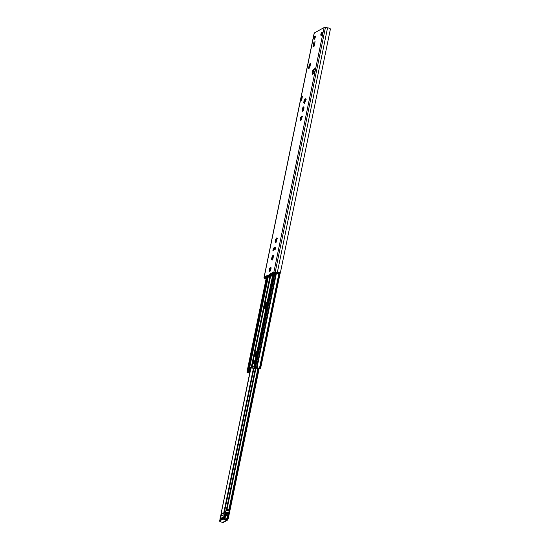 <?xml version="1.0" encoding="UTF-8"?>
<svg xmlns="http://www.w3.org/2000/svg" width="550" height="550" viewBox="0 0 550 550"><rect width="100%" height="100%" fill="white"/><g stroke="black" fill="none" stroke-linecap="round" stroke-linejoin="round"><path stroke-width="0.82" d="M305.463 99.282A2.612 0.811 -72.7 0 0 304.886 100.437A2.612 0.811 -72.7 0 0 304.377 102.884L304.631 103.359M305.511 99.048L304.556 100.829L304.377 102.884A2.612 0.811 -72.7 0 0 304.384 103.015L304.088 103.187A1.148 0.358 -72.7 0 0 303.957 102.623A1.148 0.358 -72.7 0 0 303.731 102.733L303.71 102.142A1.148 0.358 -72.7 0 0 304.012 100.664L304.308 99.901A1.148 0.358 -72.7 0 0 304.968 98.876L305.284 98.704A1.148 0.358 -72.7 0 0 305.415 99.268A1.148 0.358 -72.7 0 0 305.642 99.165L305.656 99.756A1.148 0.358 -72.7 0 0 305.353 101.234L305.058 101.998A1.148 0.358 -72.7 0 0 304.397 103.015M306.185 99.33L305.821 98.876L306.185 99.33M301.888 116.683A2.612 0.811 -72.7 0 0 301.311 117.838A2.612 0.811 -72.7 0 0 300.809 120.285L301.056 120.759M301.943 116.449L300.988 118.229L300.809 120.285A2.612 0.811 -72.7 0 0 300.816 120.416L300.513 120.588A1.148 0.358 -72.7 0 0 300.382 120.024A1.148 0.358 -72.7 0 0 300.156 120.127L300.142 119.536A1.148 0.358 -72.7 0 0 300.444 118.058L300.74 117.294A1.148 0.358 -72.7 0 0 301.4 116.277L301.709 116.105A1.148 0.358 -72.7 0 0 301.84 116.669A1.148 0.358 -72.7 0 0 302.067 116.566L302.087 117.157A1.148 0.358 -72.7 0 0 301.785 118.635L301.489 119.398A1.148 0.358 -72.7 0 0 300.829 120.416M302.61 116.731L302.252 116.277L302.61 116.731M276.891 238.48A2.612 0.811 -72.7 0 0 276.306 239.635A2.612 0.811 -72.7 0 0 275.804 242.083L276.052 242.557M276.939 238.246L275.983 240.027L275.804 242.083A2.612 0.811 -72.7 0 0 275.811 242.213L275.516 242.385A1.148 0.358 -72.7 0 0 275.385 241.821A1.148 0.358 -72.7 0 0 275.158 241.924L275.137 241.333A1.148 0.358 -72.7 0 0 275.44 239.855L275.736 239.092A1.148 0.358 -72.7 0 0 276.396 238.074L276.712 237.903A1.148 0.358 -72.7 0 0 276.843 238.466A1.148 0.358 -72.7 0 0 277.069 238.363L277.083 238.954A1.148 0.358 -72.7 0 0 276.781 240.433L276.485 241.196A1.148 0.358 -72.7 0 0 275.825 242.213M277.606 238.528L277.248 238.074L277.606 238.528M273.316 255.881A2.612 0.811 -72.7 0 0 272.738 257.029A2.612 0.811 -72.7 0 0 272.236 259.476L272.484 259.951M273.371 255.64L272.415 257.428L272.236 259.476A2.612 0.811 -72.7 0 0 272.243 259.614L271.941 259.786A1.148 0.358 -72.7 0 0 271.81 259.222A1.148 0.358 -72.7 0 0 271.583 259.325L271.569 258.734A1.148 0.358 -72.7 0 0 271.872 257.256L272.168 256.493A1.148 0.358 -72.7 0 0 272.827 255.475L273.137 255.303A1.148 0.358 -72.7 0 0 273.268 255.867A1.148 0.358 -72.7 0 0 273.494 255.757L273.515 256.348A1.148 0.358 -72.7 0 0 273.206 257.826L272.917 258.589A1.148 0.358 -72.7 0 0 272.25 259.614M274.038 255.929L273.68 255.468L274.038 255.929M270.951 269.026A2.324 0.722 107.3 0 1 269.39 271.721A2.324 0.722 107.3 0 1 269.397 269.294A2.324 0.722 107.3 0 1 270.772 267.286A2.324 0.722 107.3 0 1 270.951 269.026M271.047 267.816A2.324 0.722 -72.7 0 0 269.913 271.439M303.875 108.625A2.324 0.722 107.3 0 1 302.321 111.32A2.324 0.722 107.3 0 1 302.321 108.886A2.324 0.722 107.3 0 1 303.703 106.886A2.324 0.722 107.3 0 1 303.875 108.625M303.971 107.415A2.324 0.722 -72.7 0 0 302.837 111.038M273.969 249.549A1.162 0.358 107.3 0 1 274.622 248.222L273.831 247.974A1.162 0.358 -72.7 0 0 273.178 249.301L273.955 249.597M275.392 248.806L273.405 249.899A1.162 1.052 61.1 0 0 272.91 250.587L273.178 249.301M275.296 249.26A1.162 1.052 -118.9 0 0 275.296 249.274L275.557 247.988A1.162 0.358 -72.7 0 0 275.468 247.115A1.162 0.358 -72.7 0 0 275.351 247.136L275.557 247.204M275.605 247.679L274.622 248.222M273.831 247.974L275.351 247.136M272.91 250.587L275.296 249.274M310.592 63.573A1.162 1.052 -118.9 0 1 310.613 63.429L309.698 67.925L308.481 68.592L309.416 64.089A1.162 1.052 61.1 0 0 309.904 65.326L310.186 65.539M310.613 63.429L309.416 64.089M315.054 41.828A1.162 1.052 -118.9 0 1 315.074 41.683L314.16 46.179L312.95 46.846L313.885 42.336A1.162 1.052 61.1 0 0 314.366 43.574L314.655 43.787M315.074 41.683L313.885 42.336M314.566 73.074A2.028 0.591 11.6 0 1 314.607 73.047L312.379 74.278A1.162 0.358 107.3 0 1 312.256 74.298A1.162 0.358 107.3 0 1 312.173 73.432L312.73 70.709A1.162 0.358 107.3 0 1 313.383 69.383L315.611 68.159A2.028 0.591 -168.4 0 0 315.459 68.331L314.476 73.123M314.607 73.047L315.611 68.159M314.449 43.636L313.899 46.324M314.277 39.242A1.739 0.536 107.3 0 1 314.098 39.27A1.739 0.536 107.3 0 1 314.098 37.448A1.739 0.536 107.3 0 1 315.136 35.949A1.739 0.536 107.3 0 1 315.205 37.51A1.739 0.536 107.3 0 1 314.277 39.242M315.343 36.664A1.739 0.536 -72.7 0 0 314.676 38.796M321.207 35.42A1.739 0.536 107.3 0 1 321.021 35.448A1.739 0.536 107.3 0 1 321.028 33.626A1.739 0.536 107.3 0 1 322.059 32.127A1.739 0.536 107.3 0 1 322.128 33.688A1.739 0.536 107.3 0 1 321.207 35.42M322.266 32.842A1.739 0.536 -72.7 0 0 321.606 34.973M315.322 68.998L314.174 69.63A1.162 0.358 -72.7 0 0 313.521 70.957L312.964 73.679A1.162 0.358 -72.7 0 0 312.916 73.982M309.987 65.388L309.43 68.069M301.386 97.508A1.217 0.378 107.3 0 1 302.204 96.099A1.217 0.378 107.3 0 1 302.294 97.006L301.874 99.076A1.217 0.378 107.3 0 1 301.056 100.492A1.217 0.378 107.3 0 1 300.967 99.578L301.386 97.508L302.143 97.749M277.977 272.614L279.84 272.484L280.748 270.944L330.419 28.978A2.612 0.763 -168.4 0 0 327.553 27.809L325.435 27.5A1.739 0.509 -168.4 0 0 324.081 27.562L314.311 32.959A1.739 0.509 -168.4 0 0 314.181 33.103L263.959 277.784A1.739 0.509 11.6 0 1 264.082 277.64L273.852 272.243A1.739 0.509 11.6 0 1 275.206 272.181L277.324 272.491A2.612 0.763 11.6 0 1 277.977 272.614L277.633 272.8A1.739 0.509 -168.4 0 0 277.441 272.772L274.704 272.456L264.77 277.97L266.09 278.809L264.811 277.922L274.704 272.456L277.441 272.772A1.739 0.509 11.6 0 1 279.338 273.529L280.191 273.666A2.612 0.763 11.6 0 0 277.324 272.491L327.553 27.809M277.633 272.8L279.84 272.484M301.434 119.405L301.991 116.717M303.304 110.309L303.875 107.532M305.009 102.004L305.559 99.316M277.324 272.491L275.206 272.181A1.739 0.509 11.6 0 0 273.852 272.243L264.082 277.64A1.739 0.509 11.6 0 0 264.309 278.197L265.616 278.953A2.612 0.763 11.6 0 0 266.021 279.153A2.612 0.763 11.6 0 1 265.616 278.953L264.309 278.197A1.739 0.509 11.6 0 1 263.959 277.784M275.144 247.933L275.591 247.775M275.543 248.05L275.021 248.002M265.973 307.883A3.486 1.079 107.3 0 1 264.873 308.729A3.486 1.079 107.3 0 1 264.88 305.085A3.486 1.079 107.3 0 1 266.949 302.081A3.486 1.079 107.3 0 1 267.135 302.218M267.066 302.562A3.486 1.079 -72.7 0 0 265.554 305.532A3.486 1.079 -72.7 0 0 265.313 308.626L266.337 303.579M252.306 367.682A1.739 0.509 11.6 0 1 251.336 367.641L250.504 367.647L249.837 369.944A1.451 0.447 107.3 0 1 249.019 371.601L249.569 372.322A1.513 0.44 -168.4 0 0 249.831 372.453M254.409 365.344A2.028 0.591 11.6 0 1 254.244 365.035A2.028 0.591 11.6 0 1 254.32 364.911L254.079 366.967A1.451 0.447 -72.7 0 0 254.189 368.053A1.451 0.447 -72.7 0 0 254.341 368.026L254.526 367.922A1.595 0.468 11.6 0 1 255.764 367.868L256.795 368.019A2.324 0.681 11.6 0 1 259.105 368.809L259.861 368.39A2.551 0.749 11.6 0 1 256.369 367.544L257.056 367.551A1.739 0.509 -168.4 0 0 259.504 368.101L260.556 368.603L259.93 368.995L258.301 368.72A1.513 0.44 -168.4 0 0 256.898 368.273L255.076 368.259A1.451 0.447 107.3 0 1 254.925 368.28A1.451 0.447 107.3 0 1 254.815 368.177M257.015 351.526A2.324 0.722 -72.7 0 0 255.963 353.959L255.736 355.046A2.324 0.722 -72.7 0 0 255.654 356.324M256.211 355.438A2.324 0.722 107.3 0 1 255.173 356.558A2.324 0.722 107.3 0 1 255.001 354.819L255.221 353.732A2.324 0.722 107.3 0 1 256.781 351.038A2.324 0.722 107.3 0 1 257.029 351.443M249.782 372.714A2.324 0.681 11.6 0 1 248.937 372.35L248.304 371.986A1.595 0.468 11.6 0 1 247.981 371.601A1.595 0.468 11.6 0 1 248.098 371.47L248.284 371.374A1.451 0.447 -72.7 0 0 249.102 369.71L249.776 367.421A2.028 0.591 11.6 0 1 251.261 367.386L252.216 366.96A1.1 0.997 61.1 0 0 253.007 368.308L254.492 368.582L255.056 368.266L254.341 368.026M249.686 373.168A1.739 0.509 -168.4 0 0 247.94 372.584L246.929 372.151L248.291 371.999L247.727 372.316A2.551 0.749 11.6 0 1 249.755 372.845M255.028 361.192L253.887 362.656M254.836 362.134L253.378 362.938A1.1 0.997 61.1 0 0 252.911 363.591L253.557 361.364L255.179 360.47M254.416 364.946L273.185 273.295M259.105 368.809L259.194 368.369M255.069 367.627L274.587 272.525M247.555 371.772L267.073 276.671M265.347 308.598L266.399 303.462M266.805 302.851L265.691 308.261M254.292 362.429L254.485 361.487M254.801 361.316L254.609 362.257M250.257 368.026L252.601 368.074M250.429 367.978L252.739 368.177M250.663 368.418L250.195 368.211M219.952 520.142L220.11 518.203L222.502 518.98M250.738 368.033L219.787 520.327M225.796 515.322L224.929 517.619A1.567 0.461 -168.4 0 0 226.958 518.1L227.48 518.183L228.216 515.151L225.981 514.367L225.796 515.322A1.513 0.44 -168.4 0 0 227.617 515.873L228.731 516.539M227.459 518.492L227.061 518.361A2.324 0.681 11.6 0 1 224.482 517.722L224.929 517.619M255.441 368.094L226.332 509.898L225.459 511.376A1.162 0.358 107.3 0 0 225.094 513.157L225.507 513.927L224.482 517.722M225.782 515.322L224.641 517.632M227.48 518.183L228.257 518.684L227.617 519.709A0.99 0.894 -118.9 0 1 226.456 520.327L224.201 519.399L224.421 518.664A1.162 0.371 -163.4 0 0 222.956 518.478L219.883 520.176A1.162 0.371 -163.4 0 0 219.801 520.266A1.162 0.371 -163.4 0 0 219.821 520.389M250.958 367.936L221.244 512.703L221.65 513.48A1.162 0.358 107.3 0 1 221.286 515.261L220.11 518.203A2.324 0.681 11.6 0 1 222.296 518.842M221.244 512.703L224.029 513.562L224.441 514.346A1.162 0.358 -72.7 0 1 224.077 516.127L223.197 517.632L220.413 516.739M225.424 515.274L225.837 513.267L228.718 514.305L229.426 510.854L226.442 510.317L226.854 508.31L227.212 508.365L227.012 509.321L229.316 509.795L258.28 368.706M224.421 518.664L226.806 519.585L227.446 518.54M222.956 518.478L222.736 519.221A1.162 0.371 16.6 0 1 224.201 519.399M222.736 519.221L219.663 520.919L219.883 520.176M226.456 520.327L222.516 522.5L220.261 521.579A1.162 0.371 16.6 0 1 219.581 521.008A1.162 0.371 16.6 0 1 219.663 520.919M222.516 522.5A0.99 0.894 61.1 0 0 223.259 522.466L227.198 520.293M225.988 514.374L226.181 513.446M226.834 510.249L227.026 509.321M255.64 368.094L226.854 508.31L227.205 508.358A1.513 0.44 -168.4 0 0 227.212 508.365L255.991 368.143M229.426 510.854L228.298 512.772L228.718 514.305M225.837 513.267L225.507 511.899L226.442 510.317M228.491 513.879L228.944 511.672L228.491 513.879M266.2 278.259L263.966 277.317L267.011 275.639L268.414 275.729L270.634 274.505L270.029 273.969L273.075 272.291L279.276 273.969M266.221 278.169L264.571 277.289A1.451 0.426 11.6 0 0 265.382 276.843L270.896 274.587L270.291 274.051L272.367 272.986A1.451 0.426 11.6 0 0 273.171 272.539L279.125 273.928M267.382 277.537A1.595 0.468 11.6 0 1 267.438 277.241L268.304 276.767A2.028 0.591 11.6 0 1 269.878 276.691L272.614 275.522M272.931 274.546A2.028 0.591 11.6 0 1 273.006 274.168L273.866 273.694A1.595 0.468 11.6 0 1 274.374 273.591M279.826 274.457L278.843 273.873A1.739 0.509 11.6 0 1 276.403 273.322L274.409 273.398M267.266 277.661L266.296 277.991M266.193 278.3L265.492 277.86L268.531 276.189L269.631 276.217L274.766 272.745L280.039 273.928L275.028 272.827L269.892 276.299L268.792 276.272L265.753 277.942L266.214 278.204M304.253 102.307L303.71 102.142M304.556 100.829L304.012 100.664M304.851 100.066L304.308 99.901M300.685 119.708L300.142 119.536M300.988 118.229L300.444 118.058M301.283 117.466L300.74 117.294M275.681 241.505L275.137 241.333M275.983 240.027L275.44 239.855M276.279 239.264L275.736 239.092M272.106 258.906L271.569 258.734M272.415 257.428L271.872 257.256M272.704 256.664L272.168 256.493M309.904 65.326L310.276 65.12M314.366 43.574L314.738 43.374M312.964 73.679L312.173 73.432M313.521 70.957L312.73 70.709M314.174 69.63L313.383 69.383M301.647 99.791L300.967 99.578M264.082 277.64L314.311 32.959M309.595 67.987L310.104 65.477M314.057 46.234L314.572 43.725M275.206 272.181L325.435 27.5M273.852 272.243L324.081 27.562M276.623 241.072L276.767 240.35M277.035 239.064L277.138 238.542M276.072 241.615L276.623 238.941M249.569 372.322L250.394 368.314M255.963 353.959L255.221 353.732M255.736 355.046L255.001 354.819M249.019 371.601L248.284 371.374M253.969 362.257L253.234 362.031M253.557 361.364L254.299 361.598M249.837 369.944L249.102 369.71M250.174 368.314L249.439 368.081M250.504 367.647L249.776 367.421M253.007 368.308L254.024 367.744M252.216 366.96L254.32 365.805M254.746 362.574L252.911 363.591M254.526 367.922L274.044 272.821M255.64 367.311L275.117 272.429M256.568 367.366L276.031 272.566M256.761 367.421L276.224 272.594M257.056 367.551L276.54 272.642M259.504 368.101L279.056 272.848M259.786 368.143L279.373 272.745M259.937 368.191L279.551 272.649M251.426 367.414L270.435 274.814M251.879 367.393L270.937 274.539M251.261 367.386L270.243 274.924M249.679 367.496L268.482 275.894M248.098 371.47L267.616 276.368M246.984 372.089L266.502 276.987M254.251 362.457L254.444 361.515M255.647 355.658L256.128 353.313M253.997 362.594L254.176 361.721M265.196 308.041L265.939 304.425M227.996 514.037L226.958 518.1M228.463 514.243L227.556 518.21M222.564 518.698L222.798 517.564M229.185 510.744L258.335 368.741M227.831 518.966L227.088 518.732M228.669 510.744L257.874 368.521M228.202 515.151L228.394 514.223M229.109 510.723L229.302 509.788M228.188 513.308L225.397 512.435M228.298 512.772L225.507 511.899M224.441 514.346L221.65 513.48M224.077 516.127L221.286 515.261M223.644 513.425L253.406 368.431M254.684 362.216L254.877 361.274M265.781 308.151L266.894 302.748M223.142 518.43L223.369 517.33M224.111 513.721L253.901 368.576M226.992 518.932L227.728 519.166M254.189 368.053L254.925 368.28M254.244 365.035L273.061 273.371M260.556 368.603L280.397 271.954M247.981 371.601L267.52 276.423M246.929 372.151L266.461 277.007M228.257 518.684L259.077 368.995M219.801 520.266L219.581 521.008"/></g></svg>
